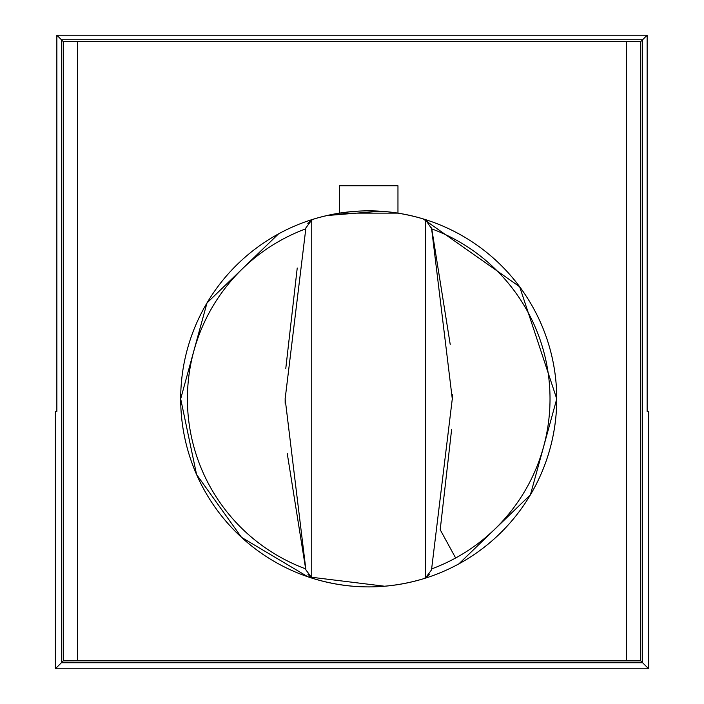 <?xml version="1.0" encoding="UTF-8"?>
<svg xmlns="http://www.w3.org/2000/svg" width="704" height="704" viewBox="0 0 704 704"><rect width="100%" height="100%" fill="white"/><g stroke="black" fill="none" stroke-linecap="round" stroke-linejoin="round"><path stroke-width="1.06" d="M55.326 668.8L63.254 660.88L77.475 660.836L640.746 660.88L648.674 668.8L55.326 668.8L55.326 411.409L56.857 411.409L56.857 35.2L647.143 35.2L647.143 411.409L648.674 411.409L648.674 668.8M56.857 35.2L61.398 39.741L642.611 39.741L647.143 35.2M397.962 185.768L397.962 213.127L339.469 213.127L339.469 185.768L397.962 185.768M384.622 586.23L307.912 576.805L241.498 537.337L196.566 474.505L180.682 398.878A188.03 188.03 0 0 0 458.858 563.886A188.03 188.03 0 0 0 314.468 218.838A188.03 188.03 0 0 0 314.468 578.908C350.636 589.556 386.795 589.556 422.954 578.908A188.03 188.03 0 0 0 422.954 218.838C386.795 208.19 350.636 208.19 314.468 218.838L311.749 220.026L305.914 227.841L285.146 398.878L305.914 569.906L311.749 577.72L311.749 220.026M431.508 227.841L452.285 398.878L431.508 569.906L425.682 577.72L425.682 220.026L431.763 228.879L450.208 344.397M310.543 220.827L307.824 223.643M426.879 220.827L429.598 223.643M422.954 218.838L425.682 220.026M431.508 569.906L431.763 568.867A181.315 181.315 0 0 0 455.638 557.99L440.202 529.725L451.634 429.378M452.267 394.451L452.285 399.696M431.754 228.844L431.763 228.879A181.315 181.315 0 0 1 455.638 557.99M423.139 218.891L519.675 286.774L556.75 398.878L530.411 494.833L458.858 563.886A188.03 188.03 0 0 1 422.954 578.908L425.682 577.72M426.879 576.919L429.598 574.103M310.543 576.919L307.824 574.103M314.468 218.838A188.03 188.03 0 0 0 314.468 578.908L311.749 577.72M305.914 227.841L305.659 228.879A181.315 181.315 0 0 0 305.659 568.867L287.223 453.35M285.155 403.295L285.146 398.05M285.798 368.368L297.229 268.022M305.914 569.906L305.668 568.902M350.302 586.001L345.91 585.517M339.777 584.663L342.338 585.05M358.644 586.634L362.824 586.81M360.395 586.722L353.584 586.291M360.395 211.024L353.584 211.455M350.302 211.746L345.902 212.23M339.777 213.083L343.719 212.511M357.183 211.2L362.824 210.936M380.433 211.209L326.938 215.538M278.564 233.86L207.002 302.931L180.682 398.878M63.254 41.606L61.389 39.741L61.389 662.737L642.611 662.737L642.611 39.741L640.746 41.606L77.475 41.642L77.475 660.836L77.475 41.642L63.254 41.606L63.254 660.88M626.525 41.642L626.525 660.836M640.746 41.606L640.746 660.88"/></g></svg>
